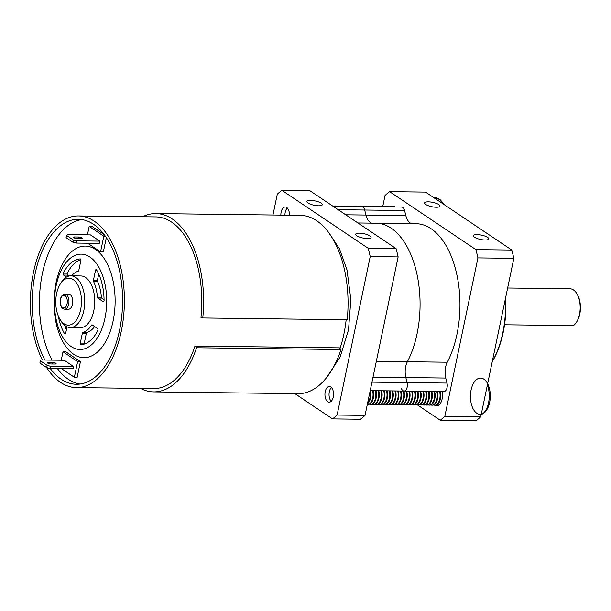 <?xml version="1.0" encoding="UTF-8"?>
<svg xmlns="http://www.w3.org/2000/svg" width="611" height="611" viewBox="0 0 611 611"><rect width="100%" height="100%" fill="white"/><g stroke="black" fill="none" stroke-linecap="round" stroke-linejoin="round"><path stroke-width="0.92" d="M369.953 235.938A7.867 2.223 11.8 0 0 361.498 233.303A7.867 2.223 11.8 0 0 355.671 234.242A7.867 2.223 11.8 0 0 356.786 235.77A7.867 2.223 11.8 0 0 365.241 238.405A7.867 2.223 11.8 0 0 371.076 237.465A7.867 2.223 11.8 0 0 369.953 235.938M321.187 203.18A7.867 2.223 11.8 0 0 312.74 200.545A7.867 2.223 11.8 0 0 306.905 201.493A7.867 2.223 11.8 0 0 308.02 203.02A7.867 2.223 11.8 0 0 316.475 205.655A7.867 2.223 11.8 0 0 322.31 204.708A7.867 2.223 11.8 0 0 321.187 203.18M333.27 397.051A7.867 4.308 -89.3 0 0 329.344 386.48A7.867 4.308 -89.3 0 0 325.228 391.643A7.867 4.308 -89.3 0 0 329.153 402.214A7.867 4.308 -89.3 0 0 333.27 397.051M289.454 215.217A7.867 4.308 -89.3 0 0 285.253 207.014A7.867 4.308 -89.3 0 0 281.129 212.177A7.867 4.308 -89.3 0 0 280.846 215.11M337.096 415.052L370.205 256.574L398.135 256.918L365.027 415.396L337.096 415.052A123.98 67.89 -89.3 0 1 332.521 418.902L294.914 393.637M332.521 418.902L360.452 419.245A123.98 67.89 -89.3 0 0 365.027 415.396M368.166 248.28L281.885 190.327L309.808 190.67L396.096 248.624L368.166 248.28A123.98 67.89 -89.3 0 1 370.205 256.574M398.135 256.918A123.98 67.89 -89.3 0 0 396.096 248.624M281.885 190.327A123.98 67.89 -89.3 0 0 277.31 194.176L272.957 215.011M92.551 325.174L91.543 325.159A1.191 0.649 90.7 0 1 91.978 324.869A1.191 0.649 90.7 0 1 92.2 324.937L97.584 328.55A1.191 0.649 90.7 0 1 97.829 330.467A42.915 23.501 -89.3 0 1 80.919 344.711A1.191 0.649 90.7 0 1 80.889 344.711A1.191 0.649 90.7 0 1 80.308 344.024A1.191 0.649 90.7 0 1 80.301 343.107L84.287 343.161A1.191 0.649 -89.3 0 0 84.303 344.069A1.191 0.649 -89.3 0 0 84.303 344.077M101.8 298.115L97.813 298.069A1.191 0.649 90.7 0 1 97.454 297.45A1.191 0.649 90.7 0 1 97.401 297.129L101.388 297.175A1.191 0.649 -89.3 0 0 101.441 297.504A1.191 0.649 -89.3 0 0 101.8 298.115L104.069 299.642M97.531 281.48L93.544 281.427A1.191 0.649 90.7 0 1 93.445 281.144A1.191 0.649 90.7 0 1 93.43 280.235L97.424 280.281A1.191 0.649 -89.3 0 0 97.432 281.197A1.191 0.649 -89.3 0 0 97.531 281.48A30.993 16.971 90.7 0 1 101.388 297.175M67.569 275.126L63.582 275.072A1.191 0.649 90.7 0 1 63.216 274.461A1.191 0.649 90.7 0 1 63.338 273.163L67.325 273.209A1.191 0.649 -89.3 0 0 67.21 274.507A1.191 0.649 -89.3 0 0 67.569 275.126L68.951 276.05M58.266 315.902A42.915 23.501 -89.3 0 0 59.114 319.889A42.915 23.501 -89.3 0 0 64.613 333.759L65.476 333.774M64.713 325.38A42.915 23.501 -89.3 0 0 66.423 329.657M42.365 360.024A85.83 47.001 90.7 0 1 34.453 337.929A85.83 47.001 90.7 0 1 78.452 215.95A85.83 47.001 90.7 0 1 120.329 265.625A85.83 47.001 90.7 0 1 76.329 387.603L153.735 388.558A85.83 47.001 -89.3 0 0 194.985 346.07L196.551 347.758A89.168 48.827 90.7 0 1 153.689 391.895A89.168 48.827 90.7 0 1 140.499 388.397M196.551 347.758L340.984 349.538A89.168 48.827 90.7 0 1 298.122 393.675L153.689 391.895M142.623 216.745A89.168 48.827 90.7 0 1 155.897 213.567A89.168 48.827 90.7 0 1 199.4 265.174A89.168 48.827 90.7 0 1 202.768 317.98L347.201 319.767A89.168 48.827 90.7 0 0 343.833 266.954A89.168 48.827 90.7 0 0 300.322 215.355L155.897 213.567M56.861 311.557A23.485 12.862 -89.3 0 0 59.977 319.316A23.485 12.862 -89.3 0 0 76.161 320.462A23.485 12.862 -89.3 0 0 80.362 291.775A23.485 12.862 -89.3 0 0 60.42 283.81A23.485 12.862 -89.3 0 0 56.861 311.557M60.42 283.81L61.581 282.015A25.868 14.168 90.7 0 1 70.929 275.821A25.868 14.168 90.7 0 1 83.547 290.798A25.868 14.168 90.7 0 1 70.288 327.557A25.868 14.168 90.7 0 1 61.1 321.134L59.977 319.316M72.404 298.481A7.569 4.147 90.7 0 1 68.524 309.235L64.728 309.189A7.569 4.147 90.7 0 0 68.608 298.428A7.569 4.147 90.7 0 0 64.919 294.051L68.707 294.097A7.569 4.147 90.7 0 1 72.404 298.481M70.929 275.821L80.904 275.951A25.868 14.168 90.7 0 1 93.521 290.92A25.868 14.168 90.7 0 1 80.262 327.679L70.288 327.557M104.435 281.732A47.689 26.113 90.7 0 1 91.207 345.062A47.689 26.113 90.7 0 1 56.724 321.898A47.689 26.113 90.7 0 1 69.96 258.568A47.689 26.113 90.7 0 1 104.435 281.732M112.485 278.364A55.792 30.55 90.7 0 1 97.004 352.463A55.792 30.55 90.7 0 1 56.663 325.365A55.792 30.55 90.7 0 1 72.144 251.266A55.792 30.55 90.7 0 1 112.485 278.364M52.095 360.139A82.493 45.168 90.7 0 1 43.305 336.615A82.493 45.168 90.7 0 1 81.996 219.593M44.916 360.055A82.493 45.168 90.7 0 1 36.118 336.524A82.493 45.168 90.7 0 1 78.407 219.288A82.493 45.168 90.7 0 1 118.664 267.03A82.493 45.168 90.7 0 1 76.375 384.266A82.493 45.168 90.7 0 1 50.232 368.471M76.329 387.603A85.83 47.001 90.7 0 1 46.642 367.57M194.985 346.07L339.418 347.85L340.984 349.538M202.768 317.98L200.973 317.407A85.83 47.001 -89.3 0 0 197.735 266.579A85.83 47.001 -89.3 0 0 155.851 216.905L78.452 215.95M61.467 368.609L74.359 377.277L77.635 361.597L63.002 351.776L61.23 360.253M73.549 366.516L64.285 360.291L41.143 360.009L40.364 360.803L39.898 363.041L46.726 367.623L49.942 368.471L73.083 368.754L73.549 366.516L50.408 366.233L49.942 368.471M87.656 243.224L100.555 251.885L103.832 236.213L89.198 226.383L87.426 234.868M99.746 241.124L76.604 240.841L76.138 243.079L99.28 243.369L99.746 241.124L90.481 234.907L67.34 234.616L66.561 235.411L73.389 240.001L72.923 242.239L66.095 237.648L66.561 235.411M100.555 251.885L103.351 251.923L106.337 237.61M104.206 234.624L91.994 226.421L89.198 226.383M79.965 384.044A82.493 45.168 90.7 0 1 57.411 368.563M74.359 377.277L77.154 377.308L80.431 361.636L65.797 351.806L63.002 351.776M71.556 275.836A30.993 16.971 90.7 0 1 78.284 271.177A1.191 0.649 90.7 0 0 78.804 270.406L80.866 260.523A1.191 0.649 90.7 0 0 80.27 258.919A1.191 0.649 90.7 0 0 80.247 258.919A42.915 23.501 -89.3 0 0 63.338 273.163M63.582 275.072L66.515 277.05M96.844 270.36L95.499 270.345L93.43 280.235M95.499 270.345A1.191 0.649 90.7 0 1 96.126 269.566A1.191 0.649 90.7 0 1 96.553 269.871A42.915 23.501 -89.3 0 1 104.084 300.528A1.191 0.649 90.7 0 1 103.419 301.758A1.191 0.649 90.7 0 1 103.198 301.681L103.641 301.689M97.813 298.069L103.198 301.681M93.544 281.427A30.993 16.971 90.7 0 1 97.401 297.129M94.613 326.557A30.993 16.971 90.7 0 1 86.877 332.499A1.191 0.649 -89.3 0 0 86.35 333.27L82.363 333.224L80.301 343.107M82.363 333.224A1.191 0.649 90.7 0 1 82.882 332.453L86.877 332.499M91.543 325.159A30.993 16.971 90.7 0 1 82.882 332.453M64.613 333.759A1.191 0.649 90.7 0 0 65.041 334.064A1.191 0.649 90.7 0 0 65.667 333.285L67.019 326.816M86.35 333.27L84.287 343.161M98.73 274.026L97.424 280.281M80.851 259.606A42.915 23.501 -89.3 0 0 67.325 273.209M103.832 236.213L105.382 236.228M77.635 361.597L80.431 361.636M77.177 238.595L81.171 238.649A2.383 0.672 11.8 0 0 82.286 238.313A2.383 0.672 11.8 0 0 81.156 237.473A2.383 0.672 11.8 0 0 78.727 237.007L74.741 236.961A2.383 0.672 11.8 0 0 73.626 237.289A2.383 0.672 11.8 0 0 74.756 238.137A2.383 0.672 11.8 0 0 77.177 238.595M76.604 240.841L73.389 240.001M76.138 243.079L72.923 242.239M54.975 364.034L50.988 363.988A2.383 0.672 -168.2 0 1 48.559 363.522A2.383 0.672 -168.2 0 1 47.429 362.682A2.383 0.672 -168.2 0 1 48.544 362.346L52.538 362.399A2.383 0.672 -168.2 0 1 54.959 362.858A2.383 0.672 -168.2 0 1 56.09 363.705A2.383 0.672 -168.2 0 1 54.975 364.034M46.726 367.623L47.192 365.386L40.364 360.803M47.192 365.386L50.408 366.233M505.694 297.328A75.107 41.12 90.7 0 1 503.204 332.353A75.107 41.12 90.7 0 1 492.245 361.697M492.275 361.559A76.299 41.777 -89.3 0 0 502.815 332.751A76.299 41.777 -89.3 0 0 505.427 298.619M425.722 204.471A7.867 2.223 11.8 0 0 434.177 207.106A7.867 2.223 11.8 0 0 440.004 206.159A7.867 2.223 11.8 0 0 438.889 204.632A7.867 2.223 11.8 0 0 430.434 201.997A7.867 2.223 11.8 0 0 424.607 202.944A7.867 2.223 11.8 0 0 425.722 204.471M474.487 237.228A7.867 2.223 11.8 0 0 482.942 239.863A7.867 2.223 11.8 0 0 488.769 238.916A7.867 2.223 11.8 0 0 487.654 237.389A7.867 2.223 11.8 0 0 479.2 234.754A7.867 2.223 11.8 0 0 473.365 235.701A7.867 2.223 11.8 0 0 474.487 237.228M441.997 391.514A10.013 5.484 90.7 0 1 442.097 399.12A10.013 5.484 90.7 0 1 436.85 405.689A10.013 5.484 90.7 0 1 435.185 405.192M391.323 206.655A10.013 5.484 90.7 0 1 393.003 206.197A10.013 5.484 90.7 0 1 395.103 206.992M477.932 257.903L513.836 258.346L480.727 416.824L444.823 416.381L477.932 257.903A123.98 67.89 90.7 0 0 475.893 249.609L389.604 191.655L425.516 192.098L511.797 250.052L475.893 249.609M389.604 191.655A123.98 67.89 90.7 0 0 385.037 195.505L382.73 206.549M417.458 404.925L440.248 420.231L476.152 420.673A123.98 67.89 90.7 0 0 480.727 416.824M444.823 416.381A123.98 67.89 90.7 0 1 440.248 420.231M511.797 250.052A123.98 67.89 90.7 0 1 513.836 258.346M504.541 324.769L573.378 325.625A19.071 10.44 -89.3 0 0 576.387 322.364A19.071 10.44 -89.3 0 0 576.746 293.517A19.071 10.44 -89.3 0 0 573.469 289.942A19.071 10.44 -89.3 0 0 569.964 288.782L507.642 288.01M576.746 293.517L577.189 294.242A18.124 9.921 90.7 0 1 576.853 321.646L576.387 322.364M405.696 366.615A14.305 7.836 -89.3 0 0 405.857 377.552A14.305 7.836 90.7 0 1 405.696 366.615A14.305 7.836 90.7 0 1 407.384 361.735A82.256 45.038 -89.3 0 0 416.702 273.025A82.256 45.038 -89.3 0 0 376.048 223.198A82.256 45.038 90.7 0 1 416.702 273.025A82.256 45.038 90.7 0 1 407.384 361.735A14.305 7.836 -89.3 0 0 405.696 366.615M345.742 214.805L405.826 215.546L404.597 210.52A5.957 3.261 90.7 0 0 401.687 207.068L361.788 206.579A5.957 3.261 90.7 0 1 364.698 210.031L365.928 215.049A14.305 7.836 -89.3 0 0 371.709 223.145A14.305 7.836 90.7 0 1 365.928 215.049L364.698 210.031A5.957 3.261 -89.3 0 0 361.788 206.579L332.964 206.22M401.526 388.802A5.957 3.261 90.7 0 0 404.039 391.048L443.937 391.544A5.957 3.261 -89.3 0 0 446.992 383.066L407.094 382.578L405.857 377.552L407.094 382.578A5.957 3.261 90.7 0 1 404.039 391.048A5.957 3.261 -89.3 0 0 407.094 382.578L371.969 382.142M376.315 361.353L447.283 362.231A14.305 7.836 -89.3 0 0 445.595 367.104A14.305 7.836 -89.3 0 0 445.755 378.049L373.015 377.147M447.283 362.231A82.256 45.038 -89.3 0 0 456.6 273.522A82.256 45.038 -89.3 0 0 415.946 223.695L357.909 222.977M373.374 223.313A82.256 45.038 90.7 0 1 376.048 223.198M446.992 383.066L445.755 378.049M405.826 215.546A14.305 7.836 -89.3 0 0 411.608 223.641M439.813 199.728A18.124 9.921 90.7 0 1 443.533 204.204M392.598 206.877A9.539 5.224 90.7 0 1 393.69 206.678L394.301 206.686A9.539 5.224 90.7 0 1 394.721 206.724M393.69 206.678A9.539 5.224 90.7 0 1 394.966 206.992M389.803 206.846A9.539 5.224 90.7 0 1 390.895 206.648L391.506 206.655A9.539 5.224 90.7 0 1 392.789 206.961M390.895 206.648A9.539 5.224 90.7 0 1 392.17 206.953M387.007 206.808A9.539 5.224 90.7 0 1 388.1 206.61L388.718 206.617A9.539 5.224 90.7 0 1 389.994 206.93M388.1 206.61A9.539 5.224 90.7 0 1 389.383 206.923M384.22 206.778A9.539 5.224 90.7 0 1 385.312 206.579L385.923 206.587A9.539 5.224 90.7 0 1 387.198 206.892M385.312 206.579A9.539 5.224 90.7 0 1 386.587 206.885M381.424 206.739A9.539 5.224 90.7 0 1 382.517 206.541L383.128 206.549A9.539 5.224 90.7 0 1 384.411 206.862M382.517 206.541A9.539 5.224 90.7 0 1 383.792 206.854M378.629 206.709A9.539 5.224 90.7 0 1 379.721 206.51L380.34 206.518A9.539 5.224 90.7 0 1 381.615 206.824M379.721 206.51A9.539 5.224 90.7 0 1 380.997 206.816M375.841 206.671A9.539 5.224 90.7 0 1 376.934 206.472L377.545 206.48A9.539 5.224 90.7 0 1 378.82 206.785M376.934 206.472A9.539 5.224 90.7 0 1 378.209 206.778M373.046 206.64A9.539 5.224 90.7 0 1 374.138 206.442L374.749 206.449A9.539 5.224 90.7 0 1 376.025 206.755M374.138 206.442A9.539 5.224 90.7 0 1 375.414 206.747M370.251 206.602A9.539 5.224 90.7 0 1 371.343 206.403L371.962 206.411A9.539 5.224 90.7 0 1 373.237 206.717M371.343 206.403A9.539 5.224 90.7 0 1 372.618 206.709M367.463 206.564A9.539 5.224 90.7 0 1 368.555 206.373L369.166 206.381A9.539 5.224 90.7 0 1 370.442 206.686M368.555 206.373A9.539 5.224 90.7 0 1 369.831 206.678M364.668 206.533A9.539 5.224 90.7 0 1 365.76 206.335L366.371 206.342A9.539 5.224 90.7 0 1 367.646 206.648M365.76 206.335A9.539 5.224 90.7 0 1 367.035 206.64M361.872 206.495A9.539 5.224 90.7 0 1 362.965 206.304L363.583 206.312A9.539 5.224 90.7 0 1 364.859 206.617M362.965 206.304A9.539 5.224 90.7 0 1 364.24 206.61M359.085 206.465A9.539 5.224 90.7 0 1 360.177 206.266L360.788 206.274A9.539 5.224 90.7 0 1 362.063 206.579M360.177 206.266A9.539 5.224 90.7 0 1 361.452 206.571M356.289 206.426A9.539 5.224 90.7 0 1 357.382 206.235L357.993 206.243A9.539 5.224 90.7 0 1 359.268 206.549M357.382 206.235A9.539 5.224 90.7 0 1 358.657 206.541M353.494 206.396A9.539 5.224 90.7 0 1 354.586 206.197L355.205 206.205A9.539 5.224 90.7 0 1 356.48 206.51M354.586 206.197A9.539 5.224 90.7 0 1 355.862 206.503M350.706 206.358A9.539 5.224 90.7 0 1 351.799 206.167L352.41 206.174A9.539 5.224 90.7 0 1 353.685 206.48M351.799 206.167A9.539 5.224 90.7 0 1 353.074 206.472M347.911 206.327A9.539 5.224 90.7 0 1 349.003 206.128L349.614 206.136A9.539 5.224 90.7 0 1 350.89 206.442M349.003 206.128A9.539 5.224 90.7 0 1 350.279 206.434M345.116 206.289A9.539 5.224 90.7 0 1 346.208 206.098L346.827 206.106A9.539 5.224 90.7 0 1 348.102 206.411M346.208 206.098A9.539 5.224 90.7 0 1 347.483 206.403M342.328 206.258A9.539 5.224 90.7 0 1 343.42 206.06L344.031 206.067A9.539 5.224 90.7 0 1 345.307 206.373M343.42 206.06A9.539 5.224 90.7 0 1 344.696 206.365M339.533 206.22A9.539 5.224 90.7 0 1 340.625 206.029L341.236 206.037A9.539 5.224 90.7 0 1 342.511 206.342M340.625 206.029A9.539 5.224 90.7 0 1 341.9 206.335M336.737 206.19A9.539 5.224 90.7 0 1 337.83 205.991L338.448 205.999A9.539 5.224 90.7 0 1 339.724 206.304M337.83 205.991A9.539 5.224 90.7 0 1 339.105 206.297M333.95 206.151A9.539 5.224 90.7 0 1 335.042 205.96L335.653 205.968A9.539 5.224 90.7 0 1 336.928 206.274M335.042 205.96A9.539 5.224 90.7 0 1 336.317 206.266M332.521 205.922L332.858 205.93A9.539 5.224 90.7 0 1 334.133 206.235M332.544 205.945A9.539 5.224 90.7 0 1 333.522 206.228M284.94 215.164A7.676 4.201 90.7 0 1 285.253 212.147A7.676 4.201 90.7 0 1 287.346 208.046M369.999 391.59A9.539 5.224 90.7 0 1 369.93 398.067A9.539 5.224 90.7 0 1 367.608 403.031M370.396 390.635A9.539 5.224 90.7 0 1 370.587 391.468A9.539 5.224 90.7 0 1 370.541 398.074A9.539 5.224 90.7 0 1 370.503 398.25A9.539 5.224 90.7 0 1 367.471 403.695M370.587 391.468L370.717 392.125A7.676 4.201 90.7 0 1 370.648 397.593L370.503 398.25M372.58 390.658A9.539 5.224 90.7 0 1 372.718 398.097A9.539 5.224 90.7 0 1 367.723 404.36A9.539 5.224 90.7 0 1 367.333 404.329M373.191 390.666A9.539 5.224 90.7 0 1 373.382 391.498A9.539 5.224 90.7 0 1 373.336 398.105A9.539 5.224 90.7 0 1 373.298 398.288A9.539 5.224 90.7 0 1 368.341 404.367L367.723 404.36M373.382 391.498L373.512 392.163A7.676 4.201 90.7 0 1 373.443 397.624L373.298 398.288M375.368 390.696A9.539 5.224 90.7 0 1 375.513 398.135A9.539 5.224 90.7 0 1 370.518 404.398A9.539 5.224 90.7 0 1 369.434 404.169M375.986 390.704A9.539 5.224 90.7 0 1 376.17 391.536A9.539 5.224 90.7 0 1 376.124 398.143A9.539 5.224 90.7 0 1 376.086 398.319A9.539 5.224 90.7 0 1 371.129 404.406L370.518 404.398M376.17 391.536L376.3 392.193A7.676 4.201 90.7 0 1 376.231 397.662L376.086 398.319M378.163 390.727A9.539 5.224 90.7 0 1 378.308 398.166A9.539 5.224 90.7 0 1 373.313 404.429A9.539 5.224 90.7 0 1 372.221 404.207M378.774 390.735A9.539 5.224 90.7 0 1 378.965 391.567A9.539 5.224 90.7 0 1 378.919 398.173A9.539 5.224 90.7 0 1 378.881 398.357A9.539 5.224 90.7 0 1 373.924 404.436L373.313 404.429M378.965 391.567L379.095 392.231A7.676 4.201 90.7 0 1 379.026 397.692L378.881 398.357M380.959 390.765A9.539 5.224 90.7 0 1 381.096 398.204A9.539 5.224 90.7 0 1 376.101 404.467A9.539 5.224 90.7 0 1 375.017 404.238M381.57 390.773A9.539 5.224 90.7 0 1 381.76 391.605A9.539 5.224 90.7 0 1 381.715 398.212A9.539 5.224 90.7 0 1 381.676 398.387A9.539 5.224 90.7 0 1 376.72 404.474L376.101 404.467M381.76 391.605L381.89 392.262A7.676 4.201 90.7 0 1 381.822 397.73L381.676 398.387M383.746 390.796A9.539 5.224 90.7 0 1 383.891 398.235A9.539 5.224 90.7 0 1 378.896 404.497A9.539 5.224 90.7 0 1 377.812 404.276M384.365 390.803A9.539 5.224 90.7 0 1 384.548 391.636A9.539 5.224 90.7 0 1 384.502 398.242A9.539 5.224 90.7 0 1 384.464 398.425A9.539 5.224 90.7 0 1 379.515 404.505L378.896 404.497M384.548 391.636L384.678 392.3A7.676 4.201 90.7 0 1 384.617 397.761L384.464 398.425M386.542 390.834A9.539 5.224 90.7 0 1 386.687 398.273A9.539 5.224 90.7 0 1 381.692 404.535A9.539 5.224 90.7 0 1 380.607 404.306M387.153 390.841A9.539 5.224 90.7 0 1 387.343 391.674A9.539 5.224 90.7 0 1 387.298 398.28A9.539 5.224 90.7 0 1 387.259 398.456A9.539 5.224 90.7 0 1 382.303 404.543L381.692 404.535M387.343 391.674L387.473 392.331A7.676 4.201 90.7 0 1 387.405 397.799L387.259 398.456M389.337 390.864A9.539 5.224 90.7 0 1 389.474 398.303A9.539 5.224 90.7 0 1 384.487 404.566A9.539 5.224 90.7 0 1 383.395 404.345M389.948 390.872A9.539 5.224 90.7 0 1 390.139 391.704A9.539 5.224 90.7 0 1 390.093 398.311A9.539 5.224 90.7 0 1 390.055 398.494A9.539 5.224 90.7 0 1 385.098 404.574L384.487 404.566M390.139 391.704L390.269 392.369A7.676 4.201 90.7 0 1 390.2 397.83L390.055 398.494M392.125 390.903A9.539 5.224 90.7 0 1 392.27 398.341A9.539 5.224 90.7 0 1 387.275 404.604A9.539 5.224 90.7 0 1 386.19 404.375M392.743 390.91A9.539 5.224 90.7 0 1 392.926 391.743A9.539 5.224 90.7 0 1 392.881 398.349A9.539 5.224 90.7 0 1 392.842 398.525A9.539 5.224 90.7 0 1 387.893 404.612L387.275 404.604M392.926 391.743L393.056 392.407A7.676 4.201 90.7 0 1 392.995 397.868L392.842 398.525M394.92 390.933A9.539 5.224 90.7 0 1 395.065 398.372A9.539 5.224 90.7 0 1 390.07 404.635A9.539 5.224 90.7 0 1 388.986 404.413M395.531 390.941A9.539 5.224 90.7 0 1 395.722 391.773A9.539 5.224 90.7 0 1 395.676 398.38A9.539 5.224 90.7 0 1 395.638 398.563A9.539 5.224 90.7 0 1 390.681 404.642L390.07 404.635M395.722 391.773L395.852 392.438A7.676 4.201 90.7 0 1 395.783 397.898L395.638 398.563M397.715 390.971A9.539 5.224 90.7 0 1 397.853 398.41A9.539 5.224 90.7 0 1 392.865 404.673A9.539 5.224 90.7 0 1 391.773 404.444M398.326 390.979A9.539 5.224 90.7 0 1 398.517 391.811A9.539 5.224 90.7 0 1 398.471 398.418A9.539 5.224 90.7 0 1 398.433 398.593A9.539 5.224 90.7 0 1 393.476 404.681L392.865 404.673M398.517 391.811L398.647 392.476A7.676 4.201 90.7 0 1 398.578 397.937L398.433 398.593M400.503 391.002A9.539 5.224 90.7 0 1 400.648 398.441A9.539 5.224 90.7 0 1 395.653 404.703A9.539 5.224 90.7 0 1 394.569 404.482M401.122 391.009A9.539 5.224 90.7 0 1 401.305 391.842A9.539 5.224 90.7 0 1 401.259 398.448A9.539 5.224 90.7 0 1 401.221 398.632A9.539 5.224 90.7 0 1 396.272 404.711L395.653 404.703M401.305 391.842L401.435 392.506A7.676 4.201 90.7 0 1 401.374 397.967L401.221 398.632M403.298 391.04A9.539 5.224 90.7 0 1 403.443 398.479A9.539 5.224 90.7 0 1 398.448 404.742A9.539 5.224 90.7 0 1 397.364 404.513M403.917 391.048A9.539 5.224 90.7 0 1 404.1 391.88A9.539 5.224 90.7 0 1 404.054 398.487A9.539 5.224 90.7 0 1 404.016 398.662A9.539 5.224 90.7 0 1 399.059 404.749L398.448 404.742M404.1 391.88L404.23 392.545A7.676 4.201 90.7 0 1 404.161 398.005L404.016 398.662M406.094 391.071A9.539 5.224 90.7 0 1 406.231 398.509A9.539 5.224 90.7 0 1 401.244 404.772A9.539 5.224 90.7 0 1 400.152 404.551M406.705 391.078A9.539 5.224 90.7 0 1 406.895 391.911A9.539 5.224 90.7 0 1 406.85 398.517A9.539 5.224 90.7 0 1 406.811 398.7A9.539 5.224 90.7 0 1 401.855 404.78L401.244 404.772M406.895 391.911L407.025 392.575A7.676 4.201 90.7 0 1 406.957 398.036L406.811 398.7M408.889 391.109A9.539 5.224 90.7 0 1 409.026 398.548A9.539 5.224 90.7 0 1 404.031 404.81A9.539 5.224 90.7 0 1 402.947 404.589M409.5 391.116A9.539 5.224 90.7 0 1 409.683 391.949A9.539 5.224 90.7 0 1 409.637 398.555A9.539 5.224 90.7 0 1 409.599 398.731A9.539 5.224 90.7 0 1 404.65 404.818L404.031 404.81M409.683 391.949L409.813 392.613A7.676 4.201 90.7 0 1 409.752 398.074L409.599 398.731M411.677 391.139A9.539 5.224 90.7 0 1 411.822 398.586A9.539 5.224 90.7 0 1 406.827 404.841A9.539 5.224 90.7 0 1 405.742 404.619M412.295 391.147A9.539 5.224 90.7 0 1 412.478 391.979A9.539 5.224 90.7 0 1 412.433 398.593A9.539 5.224 90.7 0 1 412.394 398.769A9.539 5.224 90.7 0 1 407.438 404.849L406.827 404.841M412.478 391.979L412.608 392.644A7.676 4.201 90.7 0 1 412.54 398.105L412.394 398.769M414.472 391.177A9.539 5.224 90.7 0 1 414.609 398.616A9.539 5.224 90.7 0 1 409.622 404.879A9.539 5.224 90.7 0 1 408.53 404.658M415.083 391.185A9.539 5.224 90.7 0 1 415.274 392.018A9.539 5.224 90.7 0 1 415.228 398.624A9.539 5.224 90.7 0 1 415.19 398.8A9.539 5.224 90.7 0 1 410.233 404.887L409.622 404.879M415.274 392.018L415.404 392.682A7.676 4.201 90.7 0 1 415.335 398.143L415.19 398.8M417.267 391.208A9.539 5.224 90.7 0 1 417.405 398.655A9.539 5.224 90.7 0 1 412.41 404.91A9.539 5.224 90.7 0 1 411.325 404.688M417.878 391.216A9.539 5.224 90.7 0 1 418.061 392.048A9.539 5.224 90.7 0 1 418.023 398.662A9.539 5.224 90.7 0 1 417.985 398.838A9.539 5.224 90.7 0 1 413.028 404.917L412.41 404.91M418.061 392.048L418.191 392.713A7.676 4.201 90.7 0 1 418.13 398.173L417.985 398.838M420.055 391.246A9.539 5.224 90.7 0 1 420.2 398.685A9.539 5.224 90.7 0 1 415.205 404.948A9.539 5.224 90.7 0 1 414.121 404.726M420.673 391.254A9.539 5.224 90.7 0 1 420.857 392.086A9.539 5.224 90.7 0 1 420.811 398.693A9.539 5.224 90.7 0 1 420.773 398.868A9.539 5.224 90.7 0 1 415.816 404.956L415.205 404.948M420.857 392.086L420.987 392.751A7.676 4.201 90.7 0 1 420.918 398.212L420.773 398.868M422.85 391.284A9.539 5.224 90.7 0 1 422.995 398.723A9.539 5.224 90.7 0 1 418 404.978A9.539 5.224 90.7 0 1 416.908 404.757M423.461 391.284A9.539 5.224 90.7 0 1 423.652 392.117A9.539 5.224 90.7 0 1 423.606 398.731A9.539 5.224 90.7 0 1 423.568 398.907A9.539 5.224 90.7 0 1 418.611 404.986L418 404.978M423.652 392.117L423.782 392.781A7.676 4.201 90.7 0 1 423.713 398.242L423.568 398.907M425.646 391.315A9.539 5.224 90.7 0 1 425.783 398.754A9.539 5.224 90.7 0 1 420.788 405.017A9.539 5.224 90.7 0 1 419.704 404.795M426.257 391.323A9.539 5.224 90.7 0 1 426.447 392.155A9.539 5.224 90.7 0 1 426.402 398.762A9.539 5.224 90.7 0 1 426.363 398.937A9.539 5.224 90.7 0 1 421.407 405.024L420.788 405.017M426.447 392.155L426.57 392.82A7.676 4.201 90.7 0 1 426.509 398.28L426.363 398.937M428.433 391.353A9.539 5.224 90.7 0 1 428.578 398.792A9.539 5.224 90.7 0 1 423.583 405.047A9.539 5.224 90.7 0 1 422.499 404.826M429.052 391.361A9.539 5.224 90.7 0 1 429.235 392.186A9.539 5.224 90.7 0 1 429.189 398.8A9.539 5.224 90.7 0 1 429.151 398.975A9.539 5.224 90.7 0 1 424.194 405.055L423.583 405.047M429.235 392.186L429.365 392.85A7.676 4.201 90.7 0 1 429.296 398.319L429.151 398.975M431.229 391.384A9.539 5.224 90.7 0 1 431.374 398.823A9.539 5.224 90.7 0 1 426.379 405.085A9.539 5.224 90.7 0 1 425.287 404.864M431.84 391.391A9.539 5.224 90.7 0 1 432.03 392.224A9.539 5.224 90.7 0 1 431.985 398.83A9.539 5.224 90.7 0 1 431.946 399.006A9.539 5.224 90.7 0 1 426.99 405.093L426.379 405.085M432.03 392.224L432.16 392.888A7.676 4.201 90.7 0 1 432.092 398.349L431.946 399.006M434.024 391.422A9.539 5.224 90.7 0 1 434.161 398.861A9.539 5.224 90.7 0 1 429.166 405.116A9.539 5.224 90.7 0 1 428.082 404.894M434.635 391.43A9.539 5.224 90.7 0 1 434.826 392.254A9.539 5.224 90.7 0 1 434.78 398.868A9.539 5.224 90.7 0 1 434.742 399.044A9.539 5.224 90.7 0 1 429.785 405.124L429.166 405.116M434.826 392.254L434.956 392.919A7.676 4.201 90.7 0 1 434.887 398.387L434.742 399.044M436.812 391.452A9.539 5.224 90.7 0 1 436.957 398.891A9.539 5.224 90.7 0 1 431.962 405.154A9.539 5.224 90.7 0 1 430.877 404.933M437.43 391.46A9.539 5.224 90.7 0 1 437.613 392.293A9.539 5.224 90.7 0 1 437.568 398.899A9.539 5.224 90.7 0 1 437.529 399.075A9.539 5.224 90.7 0 1 432.573 405.162L431.962 405.154M437.613 392.293L437.743 392.957A7.676 4.201 90.7 0 1 437.675 398.418L437.529 399.075M439.607 391.491A9.539 5.224 90.7 0 1 439.752 398.93A9.539 5.224 90.7 0 1 434.757 405.185A9.539 5.224 90.7 0 1 433.665 404.963M440.218 391.498A9.539 5.224 90.7 0 1 440.409 392.323A9.539 5.224 90.7 0 1 440.363 398.937A9.539 5.224 90.7 0 1 440.325 399.113A9.539 5.224 90.7 0 1 435.368 405.192L434.757 405.185M440.409 392.323L440.539 392.988A7.676 4.201 90.7 0 1 440.47 398.456L440.325 399.113M439.233 404.734A9.539 5.224 90.7 0 1 437.545 405.223A9.539 5.224 90.7 0 1 436.46 405.001M438.583 405.208A9.539 5.224 90.7 0 1 438.163 405.23L437.545 405.223M489.625 402.435A18.124 9.921 90.7 0 1 489.274 403.924L489.274 403.924A30.993 30.993 0 0 0 489.457 388.726A18.124 9.921 90.7 0 1 479.23 414.25A18.124 9.921 90.7 0 1 472.379 385.663A18.124 9.921 90.7 0 1 489.457 388.726A18.124 9.921 90.7 0 1 489.625 402.435M487.647 383.708A18.124 9.921 90.7 0 1 489.457 388.726L487.654 383.685M331.269 401.236A7.676 4.201 90.7 0 1 329.276 397.081A7.676 4.201 90.7 0 1 329.344 391.62A7.676 4.201 90.7 0 1 331.445 387.511M60.634 304.293A6.377 3.49 -89.3 0 0 65.247 307.394A6.377 3.49 -89.3 0 0 67.019 298.924A6.377 3.49 -89.3 0 0 62.406 295.823A6.377 3.49 -89.3 0 0 60.634 304.293M340.006 348.491A85.83 47.001 -89.3 0 0 346.147 319.752M74.519 238.038L74.741 236.961M78.399 238.611L78.727 237.007M48.544 362.346L48.322 363.43M52.538 362.399L52.202 364.003M404.597 210.52L338.143 209.703M433.764 197.636L434.94 197.651A19.071 10.44 90.7 0 1 442.272 203.356M487.372 385.037A19.071 10.44 90.7 0 1 488.556 402.748A19.071 10.44 90.7 0 1 481.17 414.701M64.919 294.051C61.192 294.892 59.71 298.405 60.474 304.591C61.085 307.333 62.505 308.861 64.728 309.189M328.382 232.149L339.456 248.746L347.002 269.94L350.867 299.589L348.499 329.871L340.167 356.954L326.58 377.575M404.039 391.048L370.197 390.628M434.94 197.651L440.218 199.782L443.555 204.219M481.14 414.838L485.027 412.204L487.479 408.66L489.274 403.924"/></g></svg>
